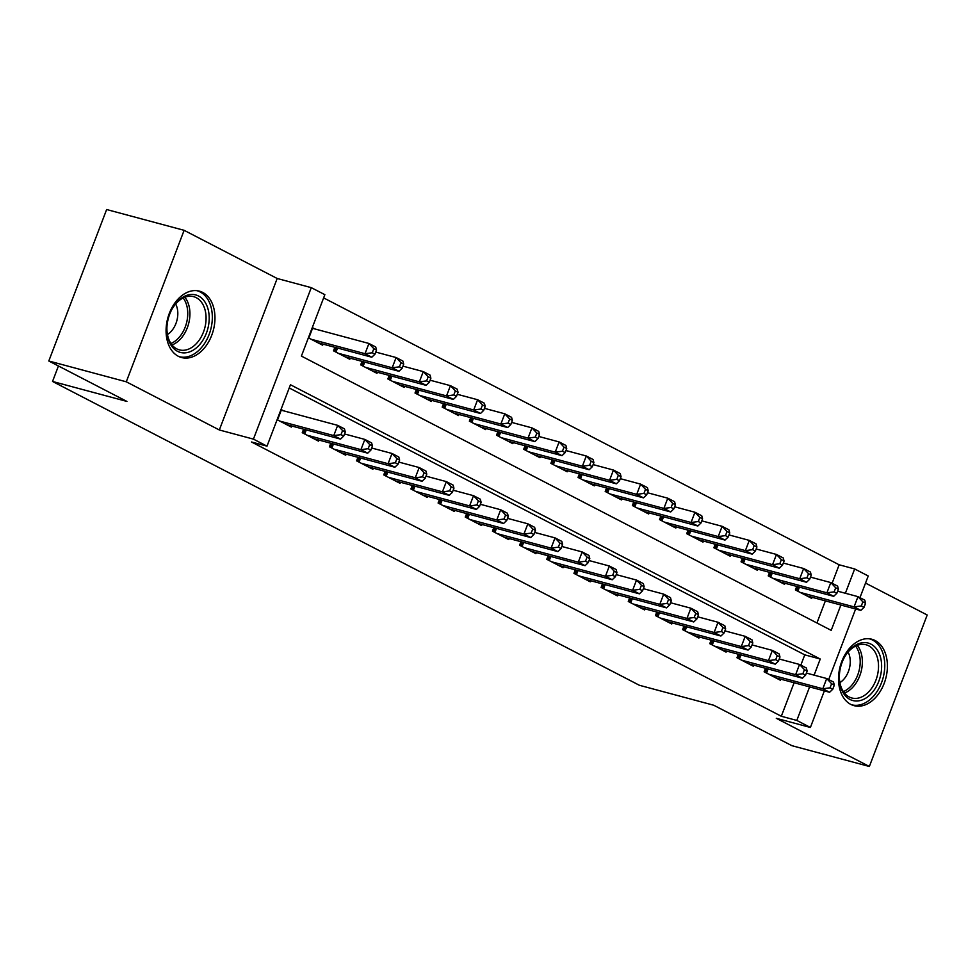 <?xml version="1.0" encoding="UTF-8"?>
<svg xmlns="http://www.w3.org/2000/svg" width="976" height="976" viewBox="0 0 976 976"><rect width="100%" height="100%" fill="white"/><g stroke="black" fill="none" stroke-linecap="round" stroke-linejoin="round"><path stroke-width="1.46" d="M875.155 640.524A34.38 23.57 105 0 0 871.873 639.256A34.38 23.57 105 0 0 840.922 663.887A34.38 23.57 105 0 0 850.767 704.391A34.38 23.57 105 0 0 854.049 705.66A34.38 23.57 105 0 0 885 681.028A34.38 23.57 105 0 0 875.155 640.524M202.715 292.41A34.38 23.57 105 0 0 199.433 291.141A34.38 23.57 105 0 0 168.482 315.773A34.38 23.57 105 0 0 178.327 356.277A34.38 23.57 105 0 0 181.609 357.545A34.38 23.57 105 0 0 212.561 332.914A34.38 23.57 105 0 0 202.715 292.41M832.113 583.245L839.153 564.787L854.659 568.947L868.237 575.986L859.954 597.666M58.438 365.988L52.533 381.457L639.378 685.274L713.761 705.245L791.878 745.676L869.36 766.477L927.2 615.002L865.529 583.075M52.533 381.457L126.917 401.429L48.8 360.998L106.64 209.523L184.122 230.324L126.282 381.799L219.332 429.977L253.431 439.127L311.271 287.652L324.862 294.679L301.401 356.094L831.198 630.362L840.873 605.035M219.332 429.977L277.184 278.489L184.122 230.324M277.184 278.489L311.271 287.652M839.153 564.787L323.629 297.9M48.8 360.998L126.282 381.799M765.465 668.292L764.123 671.817L780.422 680.26L780.837 679.186M738.295 654.225L736.953 657.751L753.252 666.193L753.667 665.12M711.126 640.158L709.784 643.684L726.083 652.127L726.498 651.053M683.956 626.092L682.614 629.618L698.914 638.06L699.328 636.986M656.787 612.025L655.445 615.563L671.744 623.993L672.159 622.92M629.618 597.959L628.276 601.497L644.575 609.927L644.99 608.853M602.46 583.892L601.106 587.43L617.405 595.86L617.82 594.787M575.291 569.825L573.937 573.363L590.236 581.806L590.651 580.72M548.122 555.771L546.767 559.297L563.067 567.739L563.481 566.666M520.952 541.704L519.598 545.23L535.897 553.673L536.312 552.599M493.783 527.638L492.429 531.164L508.728 539.606L509.143 538.532M466.613 513.571L465.259 517.097L481.558 525.539L481.973 524.466M439.444 499.505L438.09 503.03L454.389 511.473L454.804 510.399M412.275 485.438L410.92 488.976L427.22 497.406L427.634 496.333M385.105 471.371L383.751 474.909L400.05 483.34L400.465 482.266M357.936 457.305L356.582 460.843L372.881 469.273L373.296 468.199M330.766 443.238L329.412 446.776L345.711 455.219L346.126 454.133M303.597 429.184L302.243 432.71L318.542 441.152L318.957 440.078M315.004 328.985L312.296 327.582M816.936 622.981L825.379 600.874M308.379 337.818L322.641 345.199L323.056 344.125M334.866 347.297L333.511 350.835L349.811 359.266L350.225 358.192M362.035 361.364L360.681 364.89L376.98 373.332L377.395 372.259M389.204 375.431L387.85 378.956L404.149 387.399L404.564 386.325M416.374 389.497L415.02 393.023L431.319 401.465L431.734 400.392M443.543 403.564L442.189 407.09L458.488 415.532L458.903 414.458M470.713 417.63L469.358 421.156L485.658 429.599L486.072 428.525M497.882 431.685L496.528 435.223L512.827 443.665L513.242 442.592M525.039 445.751L523.697 449.289L539.996 457.72L540.411 456.646M552.209 459.818L550.867 463.356L567.166 471.786L567.581 470.713M579.378 473.885L578.036 477.423L594.335 485.853L594.75 484.779M606.547 487.951L605.205 491.477L621.505 499.919L621.919 498.846M633.717 502.018L632.375 505.544L648.674 513.986L649.089 512.912M660.886 516.084L659.544 519.61L675.843 528.053L676.258 526.979M688.056 530.151L686.714 533.677L703.013 542.119L703.428 541.046M715.225 544.218L713.883 547.743L730.182 556.186L730.597 555.112M742.394 558.272L741.052 561.81L757.352 570.252L757.766 569.167M769.564 572.339L768.222 575.877L784.521 584.307L784.936 583.233M796.733 586.405L795.391 589.943L811.69 598.373L812.093 597.3M814.106 675.136L820.255 659.02L290.458 384.751L267.009 446.154L251.515 441.994L781.312 716.262L794.11 682.749M800.845 665.132L804.761 654.859L289.238 387.972M277.111 419.704L291.373 427.085L291.787 426.012M283.735 410.872L281.027 409.469M824.366 690.874L810.397 727.462L776.298 718.312L869.36 766.477M810.397 727.462L796.806 720.434L809.604 686.909M781.312 716.262L796.806 720.434M267.009 446.154L253.431 439.127M855.635 608.987L828.697 679.552M845.375 593.262L854.659 568.947M804.761 654.859L820.255 659.02M279.831 421.107L333.755 435.589L340.551 439.102L286.627 424.621M280.795 410.066L337.672 425.353L344.455 428.867L345.284 431.965L342.564 430.55L341.002 434.649L343.711 436.052L345.284 431.965M341.002 434.649L333.755 435.589L337.672 425.353L342.564 430.55M340.551 439.102L343.711 436.052M317.895 342.747L371.819 357.216L365.024 353.702L368.94 343.467L312.064 328.192M373.832 348.676L368.94 343.467L375.723 346.98L376.541 350.079L373.832 348.676L372.271 352.775L374.979 354.178L376.541 350.079M372.271 352.775L365.024 353.702L311.1 339.221M374.979 354.178L371.819 357.216M177.498 351.311A29.756 20.398 -75 0 1 166.896 328.363A29.756 20.398 -75 0 1 172.081 309.026A29.756 20.398 -75 0 1 198.592 296.045A29.756 20.398 -75 0 1 206.387 333.17A29.756 20.398 -75 0 1 177.498 351.311M166.908 327.973A27.548 18.886 105 0 0 176.729 348.847A27.548 18.886 105 0 0 179.352 349.872A27.548 18.886 105 0 0 204.155 330.12A27.548 18.886 105 0 0 196.261 297.68A27.548 18.886 105 0 0 193.638 296.655A27.548 18.886 105 0 0 171.898 309.38M179.181 356.667L179.096 356.643A34.16 23.424 105 0 0 179.181 356.667A34.16 23.424 105 0 0 209.938 332.194A34.16 23.424 105 0 0 200.165 291.946A34.16 23.424 105 0 0 196.908 290.689A34.16 23.424 105 0 0 196.81 290.653L196.908 290.689M167.457 334.524A19.618 13.444 105 0 0 175.656 303.975M839.323 677.393A29.756 20.398 -75 0 1 839.336 676.478A29.756 20.398 -75 0 1 844.521 657.141A29.756 20.398 -75 0 1 867.884 642.977A29.756 20.398 -75 0 1 881.633 666.193A29.756 20.398 -75 0 1 860.515 700.475A29.756 20.398 -75 0 1 839.323 677.393M839.336 676.087A27.548 18.886 105 0 0 839.336 676.563A27.548 18.886 105 0 0 851.792 697.986A27.548 18.886 105 0 0 878.522 666.193A27.548 18.886 105 0 0 866.078 644.77A27.548 18.886 105 0 0 844.338 657.495M839.897 682.639A19.618 13.444 105 0 0 850.255 661.618A19.618 13.444 105 0 0 848.095 652.09M851.621 704.782L851.523 704.757A34.16 23.424 105 0 0 851.621 704.782A34.16 23.424 105 0 0 884.768 665.364A34.16 23.424 105 0 0 869.335 638.804A34.16 23.424 105 0 0 869.238 638.768L869.335 638.804M307.001 435.174L360.925 449.643L367.72 453.169L313.796 438.688M344.516 433.954L364.841 439.42L371.624 442.933L372.454 446.032L369.733 444.617L368.172 448.716L370.88 450.119L372.454 446.032M368.172 448.716L360.925 449.643L364.841 439.42L369.733 444.617M367.72 453.169L370.88 450.119M334.17 449.241L388.094 463.71L394.89 467.236L340.966 452.754M371.685 448.021L392.01 453.474L398.794 457L399.623 460.099L396.903 458.683L395.341 462.783L398.049 464.186L399.623 460.099M395.341 462.783L388.094 463.71L392.01 453.474L396.903 458.683M394.89 467.236L398.049 464.186M361.34 463.295L415.264 477.776L422.059 481.29L368.135 466.821M398.855 462.087L419.18 467.541L425.963 471.066L426.78 474.153L424.072 472.75L422.51 476.849L425.219 478.252L426.78 474.153M422.51 476.849L415.264 477.776L419.18 467.541L424.072 472.75M422.059 481.29L425.219 478.252M388.509 477.362L442.433 491.843L449.228 495.357L395.304 480.887M426.024 476.154L446.349 481.607L453.132 485.121L453.95 488.22L451.241 486.817L449.68 490.916L452.388 492.319L453.95 488.22M449.68 490.916L442.433 491.843L446.349 481.607L451.241 486.817M449.228 495.357L452.388 492.319M345.065 356.813L398.989 371.283L392.193 367.769L396.11 357.533L375.784 352.08M401.002 362.743L396.11 357.533L402.893 361.047L403.71 364.146L401.002 362.743L399.44 366.83L402.149 368.245L403.71 364.146M399.44 366.83L392.193 367.769L338.269 353.288M402.149 368.245L398.989 371.283M372.234 370.868L426.158 385.349L419.363 381.836L423.279 371.6L402.954 366.146M428.171 376.809L423.279 371.6L430.062 375.113L430.88 378.212L428.171 376.809L426.61 380.896L429.318 382.311L430.88 378.212M426.61 380.896L419.363 381.836L365.439 367.354M429.318 382.311L426.158 385.349M399.404 384.934L453.328 399.416L446.532 395.902L450.436 385.666L430.123 380.213M455.341 390.876L450.436 385.666L457.232 389.18L458.049 392.279L455.341 390.876L453.779 394.963L456.487 396.378L458.049 392.279M453.779 394.963L446.532 395.902L392.608 381.421M456.487 396.378L453.328 399.416M426.573 399.001L480.497 413.482L473.702 409.969L477.606 399.733L457.293 394.28M482.51 404.942L477.606 399.733L484.401 403.247L485.218 406.345L482.51 404.942L480.936 409.029L483.657 410.432L485.218 406.345M480.936 409.029L473.702 409.969L419.778 395.487M483.657 410.432L480.497 413.482M415.678 491.428L469.602 505.91L476.398 509.423L422.474 494.942M453.193 490.22L473.519 495.674L480.302 499.187L481.119 502.286L478.411 500.883L476.849 504.97L479.558 506.385L481.119 502.286M476.849 504.97L469.602 505.91L473.519 495.674L478.411 500.883M476.398 509.423L479.558 506.385M453.73 413.068L507.666 427.549L500.871 424.035L504.775 413.8L484.462 408.334M509.679 418.997L504.775 413.8L511.57 417.313L512.388 420.412L509.679 418.997L508.106 423.096L510.826 424.499L512.388 420.412M508.106 423.096L500.871 424.035L446.947 409.554M510.826 424.499L507.666 427.549M442.848 505.495L496.772 519.976L503.567 523.49L449.643 509.008M480.363 504.287L500.688 509.74L507.471 513.254L508.289 516.353L505.58 514.95L504.019 519.037L506.727 520.452L508.289 516.353M504.019 519.037L496.772 519.976L500.688 509.74L505.58 514.95M503.567 523.49L506.727 520.452M480.9 427.134L534.836 441.616L528.04 438.09L531.944 427.866L511.631 422.401M536.849 433.063L531.944 427.866L538.74 431.38L539.557 434.479L536.849 433.063L535.275 437.163L537.996 438.566L539.557 434.479M535.275 437.163L528.04 438.09L474.116 423.621M537.996 438.566L534.836 441.616M470.017 519.561L523.941 534.043L530.737 537.556L476.813 523.075M507.532 518.354L527.857 523.807L534.641 527.321L535.458 530.419L532.75 529.016L531.188 533.103L533.896 534.519L535.458 530.419M531.188 533.103L523.941 534.043L527.857 523.807L532.75 529.016M530.737 537.556L533.896 534.519M508.069 441.201L562.005 455.682L555.21 452.156L559.114 441.921L538.801 436.467M564.018 447.13L559.114 441.921L565.909 445.446L566.727 448.545L564.018 447.13L562.444 451.229L565.165 452.632L566.727 448.545M562.444 451.229L555.21 452.156L501.286 437.687M565.165 452.632L562.005 455.682M497.187 533.628L551.111 548.109L557.906 551.623L503.982 537.142M534.702 532.42L555.015 537.874L561.81 541.387L562.627 544.486L559.919 543.083L558.357 547.17L561.066 548.573L562.627 544.486M558.357 547.17L551.111 548.109L555.015 537.874L559.919 543.083M557.906 551.623L561.066 548.573M535.238 455.267L589.175 469.737L582.379 466.223L586.283 455.987L565.97 450.534M591.188 461.197L586.283 455.987L593.079 459.513L593.896 462.6L591.188 461.197L589.614 465.296L592.334 466.699L593.896 462.6M589.614 465.296L582.379 466.223L528.455 451.754M592.334 466.699L589.175 469.737M524.356 547.695L578.28 562.176L585.075 565.69L531.151 551.208M561.871 546.475L582.184 551.94L588.979 555.454L589.797 558.553L587.088 557.137L585.515 561.237L588.235 562.64L589.797 558.553M585.515 561.237L578.28 562.176L582.184 551.94L587.088 557.137M585.075 565.69L588.235 562.64M562.408 469.334L616.344 483.803L609.549 480.29L613.453 470.054L593.14 464.6M618.345 475.263L613.453 470.054L620.248 473.567L621.065 476.666L618.345 475.263L616.783 479.362L619.504 480.765L621.065 476.666M616.783 479.362L609.549 480.29L555.625 465.808M619.504 480.765L616.344 483.803M551.525 561.761L605.449 576.23L612.245 579.756L558.321 565.275M589.04 560.541L609.353 566.007L616.149 569.52L616.966 572.619L614.258 571.204L612.684 575.303L615.405 576.706L616.966 572.619M612.684 575.303L605.449 576.23L609.353 566.007L614.258 571.204M612.245 579.756L615.405 576.706M589.577 483.401L643.513 497.87L636.718 494.356L640.622 484.12L620.309 478.667M645.514 489.33L640.622 484.12L647.417 487.634L648.235 490.733L645.514 489.33L643.953 493.417L646.673 494.832L648.235 490.733M643.953 493.417L636.718 494.356L582.794 479.875M646.673 494.832L643.513 497.87M578.695 575.828L632.619 590.297L639.414 593.823L585.478 579.341M616.21 574.608L636.523 580.061L643.318 583.587L644.136 586.686L641.427 585.271L639.853 589.37L642.574 590.773L644.136 586.686M639.853 589.37L632.619 590.297L636.523 580.061L641.427 585.271M639.414 593.823L642.574 590.773M616.747 497.455L670.683 511.936L663.887 508.423L667.791 498.187L647.478 492.734M672.684 503.396L667.791 498.187L674.587 501.701L675.404 504.799L672.684 503.396L671.122 507.483L673.843 508.899L675.404 504.799M671.122 507.483L663.887 508.423L609.963 493.941M673.843 508.899L670.683 511.936M605.864 589.882L659.788 604.364L666.584 607.877L612.647 593.408M643.379 588.674L663.692 594.128L670.488 597.654L671.305 600.74L668.597 599.337L667.023 603.436L669.743 604.839L671.305 600.74M667.023 603.436L659.788 604.364L663.692 594.128L668.597 599.337M666.584 607.877L669.743 604.839M643.916 511.522L697.852 526.003L691.057 522.489L694.961 512.254L674.648 506.8M699.853 517.463L694.961 512.254L701.756 515.767L702.574 518.866L699.853 517.463L698.291 521.55L701.012 522.965L702.574 518.866M698.291 521.55L691.057 522.489L637.133 508.008M701.012 522.965L697.852 526.003M671.085 525.588L725.022 540.07L718.226 536.556L722.13 526.32L701.817 520.867M727.022 531.53L722.13 526.32L728.926 529.834L729.743 532.933L727.022 531.53L725.461 535.617L728.181 537.02L729.743 532.933M725.461 535.617L718.226 536.556L664.302 522.075M728.181 537.02L725.022 540.07M698.255 539.655L752.191 554.136L745.396 550.623L749.3 540.387L728.987 534.921M754.192 545.584L749.3 540.387L756.095 543.9L756.912 546.999L754.192 545.584L752.63 549.683L755.351 551.086L756.912 546.999M752.63 549.683L745.396 550.623L691.472 536.141M755.351 551.086L752.191 554.136M633.034 603.949L686.958 618.43L693.753 621.944L639.817 607.475M670.549 602.741L690.862 608.194L697.657 611.708L698.474 614.807L695.766 613.404L694.192 617.503L696.913 618.906L698.474 614.807M694.192 617.503L686.958 618.43L690.862 608.194L695.766 613.404M693.753 621.944L696.913 618.906M660.203 618.015L714.127 632.497L720.922 636.01L666.986 621.529M697.718 616.808L718.031 622.261L724.826 625.775L725.644 628.873L722.923 627.47L721.362 631.557L724.082 632.973L725.644 628.873M721.362 631.557L714.127 632.497L718.031 622.261L722.923 627.47M720.922 636.01L724.082 632.973M687.372 632.082L741.296 646.563L748.092 650.077L694.156 635.596M724.887 630.874L745.2 636.328L751.996 639.841L752.813 642.94L750.093 641.537L748.531 645.624L751.252 647.039L752.813 642.94M748.531 645.624L741.296 646.563L745.2 636.328L750.093 641.537M748.092 650.077L751.252 647.039M725.424 553.721L779.36 568.203L772.565 564.677L776.469 554.453L756.156 548.988M781.361 559.651L776.469 554.453L783.264 557.967L784.082 561.066L781.361 559.651L779.8 563.75L782.52 565.153L784.082 561.066M779.8 563.75L772.565 564.677L718.629 550.208M782.52 565.153L779.36 568.203M714.542 646.149L768.466 660.63L775.261 664.144L721.325 649.662M752.057 644.941L772.37 650.394L779.165 653.908L779.983 657.007L777.262 655.604L775.7 659.691L778.421 661.106L779.983 657.007M775.7 659.691L768.466 660.63L772.37 650.394L777.262 655.604M775.261 664.144L778.421 661.106M752.594 567.788L806.53 582.269L799.734 578.744L803.638 568.508L783.325 563.054M808.531 573.717L803.638 568.508L810.434 572.034L811.251 575.132L808.531 573.717L806.969 577.816L809.69 579.219L811.251 575.132M806.969 577.816L799.734 578.744L745.798 564.274M809.69 579.219L806.53 582.269M741.711 660.215L795.635 674.697L802.431 678.21L748.494 663.729M779.226 659.007L799.539 664.461L806.335 667.974L807.152 671.073L804.431 669.67L802.87 673.757L805.59 675.16L807.152 671.073M802.87 673.757L795.635 674.697L799.539 664.461L804.431 669.67M802.431 678.21L805.59 675.16M779.763 581.855L833.687 596.324L826.904 592.81L830.808 582.574L810.495 577.121M835.7 587.784L830.808 582.574L837.603 586.1L838.421 589.187L835.7 587.784L834.138 591.883L836.859 593.286L838.421 589.187M834.138 591.883L826.904 592.81L772.968 578.341M836.859 593.286L833.687 596.324M768.881 674.282L822.805 688.763L829.6 692.277L775.664 677.795M806.396 673.062L826.709 678.527L833.504 682.041L834.321 685.14L831.601 683.725L830.039 687.824L832.76 689.227L834.321 685.14M830.039 687.824L822.805 688.763L826.709 678.527L831.601 683.725M829.6 692.277L832.76 689.227M806.932 595.921L860.856 610.39L854.073 606.877L857.977 596.641L837.652 591.188M862.869 601.85L857.977 596.641L864.773 600.155L865.59 603.253L862.869 601.85L861.308 605.95L864.028 607.353L865.59 603.253M861.308 605.95L854.073 606.877L800.137 592.395M864.028 607.353L860.856 610.39M277.55 419.924L281.259 410.201M312.527 328.326L308.819 338.05M184.83 297.229A27.548 18.886 -75 0 1 188.588 323.825A27.548 18.886 -75 0 1 172.02 344.955M170.934 343.491A26.645 18.263 105 0 0 186.453 323.251A26.645 18.263 105 0 0 183.159 297.961M857.257 645.343A27.548 18.886 -75 0 1 862.369 661.862A27.548 18.886 -75 0 1 844.447 693.07M843.374 691.606A26.645 18.263 105 0 0 860.198 661.618A26.645 18.263 105 0 0 855.598 646.075M303.463 433.332L304.915 429.525M304.719 433.991L306.281 429.904M330.62 447.398L332.084 443.592M331.889 448.057L333.45 443.958M357.789 461.465L359.253 457.659M359.058 462.124L360.62 458.025M384.959 475.532L386.423 471.725M386.228 476.19L387.789 472.091M337.55 348.017L335.988 352.104M336.171 347.651L334.719 351.458M364.719 362.084L363.157 366.171M363.34 361.718L361.889 365.524M391.888 376.15L390.327 380.237M390.51 375.784L389.058 379.591M419.058 390.217L417.496 394.304M417.679 389.851L416.227 393.657M412.128 489.598L413.592 485.792M413.397 490.245L414.959 486.158M446.227 404.284L444.666 408.371M444.849 403.918L443.397 407.712M439.298 503.665L440.749 499.858M440.566 504.311L442.128 500.224M473.397 418.35L471.835 422.437M472.018 417.972L470.566 421.778M466.467 517.731L467.919 513.925M467.736 518.378L469.297 514.291M500.566 432.417L499.004 436.504M499.187 432.039L497.736 435.845M493.636 531.798L495.088 527.992M494.905 532.445L496.467 528.358M527.735 446.471L526.174 450.57M526.357 446.105L524.905 449.912M520.806 545.852L522.258 542.058M522.075 546.511L523.636 542.424M554.905 460.538L553.343 464.637M553.526 460.172L552.074 463.978M547.975 559.919L549.427 556.113M549.244 560.578L550.806 556.491M582.074 474.604L580.513 478.691M580.696 474.238L579.244 478.045M575.145 573.986L576.596 570.179M576.413 574.644L577.975 570.545M609.244 488.671L607.67 492.758M607.865 488.305L606.413 492.111M602.314 588.052L603.766 584.246M603.583 588.711L605.144 584.612M636.401 502.738L634.839 506.825M635.034 502.372L633.583 506.178M663.57 516.804L662.009 520.891M662.204 516.438L660.752 520.245M690.74 530.871L689.178 534.958M689.373 530.505L687.921 534.299M629.483 602.119L630.935 598.312M630.752 602.778L632.314 598.678M656.653 616.185L658.105 612.379M657.922 616.832L659.483 612.745M683.822 630.252L685.274 626.446M685.091 630.899L686.653 626.812M717.909 544.937L716.347 549.024M716.543 544.559L715.091 548.366M710.992 644.319L712.443 640.512M712.26 644.965L713.822 640.878M745.078 559.004L743.517 563.091M743.712 558.626L742.26 562.432M738.161 658.385L739.613 654.579M739.418 659.032L740.991 654.945M772.248 573.058L770.686 577.158M770.881 572.692L769.43 576.499M765.33 672.44L766.782 668.645M766.587 673.098L768.149 669.011M799.417 587.125L797.856 591.224M798.051 586.759L796.599 590.565"/></g></svg>
